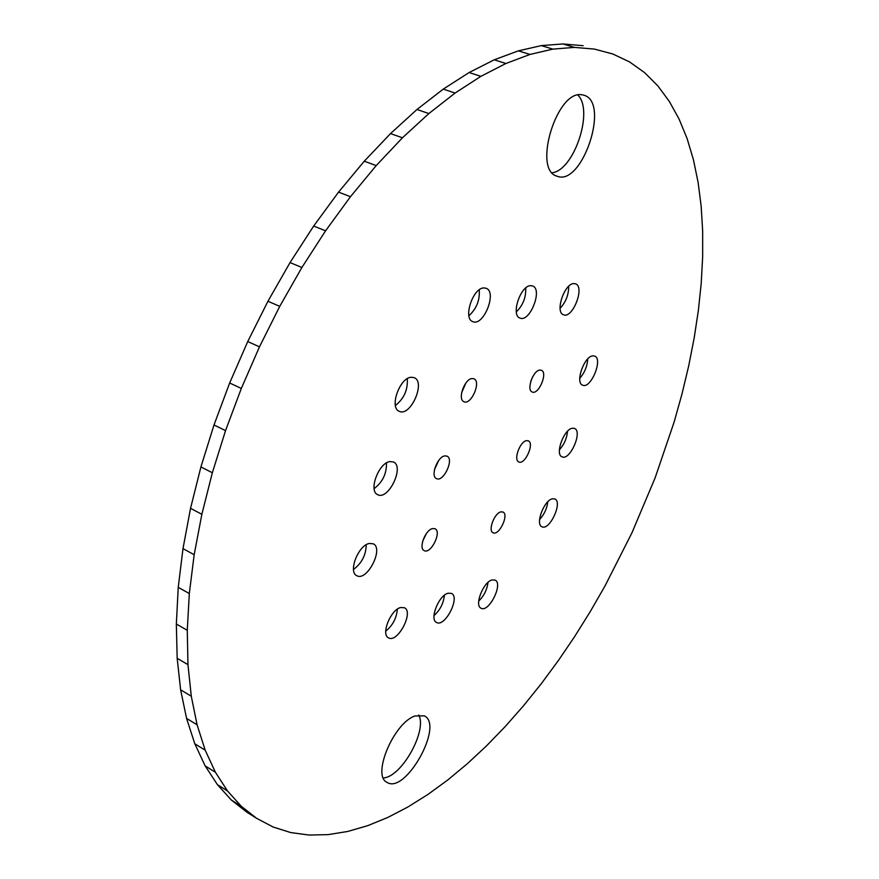 <?xml version="1.0" encoding="UTF-8"?>
<svg xmlns="http://www.w3.org/2000/svg" width="879" height="879" viewBox="0 0 879 879"><rect width="100%" height="100%" fill="white"/><g stroke="black" fill="none" stroke-linecap="round" stroke-linejoin="round"><path stroke-width="1.32" d="M387.738 817.481L407.845 807.021L427.886 794.473L447.752 779.992L467.331 763.73L486.537 745.842L505.304 726.461L523.554 705.727L541.222 683.785L558.242 660.733L574.569 636.693L590.139 611.795L604.917 586.128L631.88 532.949L655.086 477.945L674.16 421.953L682.027 393.847L688.718 365.818L694.179 337.965L698.365 310.43L701.211 283.335L702.662 256.822L702.662 231.045L701.156 206.147L698.102 182.327L693.432 159.736L687.114 138.585L679.093 119.083L669.337 101.437L657.844 85.867L644.571 72.616L629.562 61.915L612.817 53.993L594.391 49.081L574.372 47.389L552.858 49.125L529.982 54.443L505.919 63.486L480.879 76.341L455.102 93.042L428.864 113.556L402.45 137.794L376.201 165.593L350.468 196.698L325.582 230.792L301.893 267.491L279.753 306.353L259.47 346.853L241.318 388.463L225.54 430.622L212.344 472.748L201.862 514.292L194.171 554.715L189.315 593.534L187.271 630.298L187.963 664.634L191.281 696.212L197.083 724.79L205.192 750.194L215.421 772.278L227.54 791.001L241.351 806.329L256.624 818.327L273.149 827.029L290.718 832.567L309.133 835.05L328.219 834.621L347.776 831.446L367.664 825.678L387.738 817.481M594.391 49.081L612.817 53.993M583.151 45.697L562.999 43.95L574.372 47.389M562.999 43.95L541.365 45.609L552.858 49.125M541.365 45.609L518.379 50.85L529.982 54.443M518.379 50.85L494.229 59.805L505.919 63.486M494.229 59.805L469.1 72.539L480.879 76.341M469.1 72.539L443.258 89.12L455.102 93.042M443.258 89.12L416.965 109.49L428.864 113.556M416.965 109.49L390.529 133.586L402.45 137.794M390.529 133.586L364.269 161.209L376.201 165.593M364.269 161.209L338.536 192.149L350.468 196.698M338.536 192.149L313.671 226.057L325.582 230.792M313.671 226.057L290.037 262.579L301.893 267.491M290.037 262.579L267.952 301.244L279.753 306.353M267.952 301.244L247.735 341.557L259.47 346.853M247.735 341.557L229.672 382.991L241.318 388.463M229.672 382.991L214.004 424.975L225.54 430.622M214.004 424.975L200.917 466.936L212.344 472.748M200.917 466.936L190.545 508.337L201.862 514.292M190.545 508.337L182.986 548.639L194.171 554.715M182.986 548.639L178.25 587.348L189.315 593.534M178.25 587.348L176.338 624.035L187.271 630.298M176.338 624.035L177.173 658.294L187.963 664.634M177.173 658.294L180.624 689.839L191.281 696.212M180.624 689.839L186.568 718.396L197.083 724.79M186.568 718.396L194.819 743.799L205.192 750.194M194.819 743.799L205.17 765.906L215.421 772.278M205.17 765.906L217.421 784.661L227.54 791.001M217.421 784.661L231.364 800.055L241.351 806.329M231.364 800.055L246.757 812.108L256.624 818.327M478.692 601.115C483.933 595.962 487.043 589.732 487.999 582.447M492.053 579.964C483.296 581.92 474.089 605.642 481.055 608.224C488.889 612.982 503.557 583.491 495.075 580.085L492.053 579.964M383.343 777.948C401.505 777.146 427.447 730.768 418.756 714.968M415.042 715.956C393.825 722.725 371.531 775.674 387.013 782.365C405.373 794.726 444.269 725.054 424.359 715.869L415.042 715.956M559.396 449.806C564.175 444.521 566.889 438.335 567.526 431.237M572.405 428.216C563.889 429.04 554.682 454.52 562.033 456.827C569.911 461.079 582.964 431.314 574.481 428.403L572.405 428.216M539.574 519.544C544.222 514.501 546.958 508.578 547.804 501.766M552.441 498.789C544.079 500.129 534.992 524.411 541.958 526.741C549.562 531.07 563.032 501.942 554.825 498.942L552.441 498.789M500.942 511.864C494.427 512.929 487.702 530.872 493.086 532.762C499.03 536.19 509.348 514.424 502.931 511.996L500.942 511.864M433.973 615.619C440.049 610.158 443.521 603.368 444.4 595.259M448.048 593.237C438.698 595.347 429.183 619.618 436.566 622.475C444.95 627.639 460.53 597.16 451.454 593.38L448.048 593.237M385.727 631.188C392.715 625.474 396.594 618.124 397.363 609.158M400.549 607.554C390.551 609.839 380.706 634.671 388.529 637.835C397.528 643.483 414.152 611.938 404.417 607.73L400.549 607.554M422.755 540.948L426.447 533.454M432.578 528.565C425.37 529.784 418.316 548.408 424.216 550.617C430.853 554.517 442.137 531.597 434.995 528.74L432.578 528.565M353.501 569.449C361.763 563.263 365.994 555.034 366.213 544.76M369.224 543.475C358.225 545.354 347.908 572.174 356.797 575.69C366.961 581.832 384.134 548.397 373.201 543.793L369.224 543.475M374.124 488.647C382.607 482.164 386.716 473.594 386.463 462.947M389.902 461.585C378.618 462.793 368.191 491.163 377.706 494.668C388.364 500.722 404.812 466.441 393.407 461.958L389.902 461.585M526.543 440.654C519.972 441.335 513.193 460.091 518.83 461.936C524.928 465.266 534.817 443.137 528.257 440.818L526.543 440.654M530.839 381.145L532.641 376.871M539.849 370.07C533.092 370.345 526.191 390.144 532.191 391.99C538.596 395.297 548.199 372.52 541.354 370.257L539.849 370.07M579.744 378.3C584.623 372.762 587.282 366.312 587.721 358.951M592.875 355.852C584.216 356.105 574.866 382.914 582.623 385.178C590.776 389.331 603.379 358.852 594.633 356.072L592.875 355.852M560.099 308.32C565.856 302.123 568.713 294.784 568.68 286.312M573.921 283.576C564.461 283.203 554.726 312.331 563.461 314.759C572.559 319.165 585.227 286.752 575.536 283.818L573.921 283.576M552.199 172.756C574.064 170.284 594.006 110.622 577.888 95.053M582.085 94.822C556.857 89.284 532.289 170.471 557.11 176.196C582.041 186.82 610.422 102.162 583.931 95.229L582.085 94.822M461.607 392.836L465.804 383.145M472.056 378.541C464.508 378.882 457.3 399.56 463.958 401.725C471.133 405.494 481.549 381.453 473.891 378.772L472.056 378.541M434.49 469.529L438.72 460.431M444.796 455.893C437.335 456.706 430.172 476.385 436.5 478.615C443.488 482.516 454.454 458.937 446.971 456.113L444.796 455.893M516.325 311.902C522.972 305.321 526.114 297.355 525.741 287.982M530.762 285.664C520.566 285.279 510.578 315.352 519.95 318.055C529.784 322.846 543.068 289.213 532.597 285.95L530.762 285.664M395.407 405.472C404.054 398.637 408.01 389.716 407.274 378.706M411.196 377.256C399.604 377.717 389.078 407.845 399.253 411.306C410.394 417.228 426.051 381.969 414.185 377.651L411.196 377.256M468.903 315.715C476.55 308.793 480 300.178 479.231 289.85M483.988 287.927C472.979 287.543 462.695 318.594 472.781 321.615C483.461 326.856 497.437 291.916 486.098 288.257L483.988 287.927"/></g></svg>
